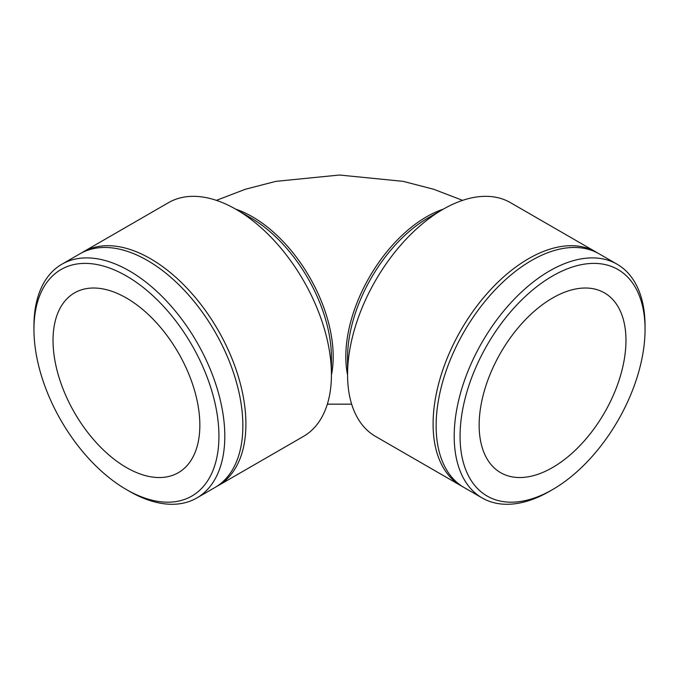 <?xml version="1.0" encoding="UTF-8"?>
<svg xmlns="http://www.w3.org/2000/svg" width="679" height="679" viewBox="0 0 679 679"><rect width="100%" height="100%" fill="white"/><g stroke="black" fill="none" stroke-linecap="round" stroke-linejoin="round"><path stroke-width="1.02" d="M645.05 325.996A134.951 77.915 120 0 0 617.101 264.216A134.951 77.915 120 0 0 482.149 342.131A134.951 77.915 120 0 0 482.149 497.962A134.951 77.915 120 0 0 549.625 491.282L552.562 489.584A130.801 75.522 -60 0 1 460.065 436.181A130.801 75.522 -60 0 1 552.562 275.988A130.801 75.522 -60 0 1 645.05 329.383L645.05 325.996M645.05 329.383A130.801 75.522 -60 0 1 552.562 489.584M617.101 264.216L599.031 253.785A134.951 77.915 120 0 0 464.08 331.7A134.951 77.915 120 0 0 464.08 487.53L482.149 497.962M625.962 340.408A103.811 59.939 120 0 0 604.463 292.878A103.811 59.939 120 0 0 500.652 352.817A103.811 59.939 120 0 0 500.652 472.686A103.811 59.939 120 0 0 580.647 444.872A103.811 59.939 120 0 0 625.962 340.408M597.495 252.936A134.951 77.915 120 0 0 595.992 252.028L510.464 202.648A134.951 77.915 120 0 0 442.988 209.336L428.305 217.806A114.191 65.931 120 0 0 347.563 357.663L347.563 374.621A134.951 77.915 120 0 0 375.512 436.393L461.041 485.774A134.951 77.915 120 0 0 462.577 486.622M442.988 209.336A134.951 77.915 120 0 0 347.563 374.621M595.992 252.028A134.951 77.915 120 0 0 461.041 329.943A134.951 77.915 120 0 0 461.041 485.774M126.438 489.584L129.375 491.282A134.951 77.915 -120 0 0 196.851 497.962A134.951 77.915 -120 0 0 224.8 436.181A134.951 77.915 -120 0 0 165.897 300.373A134.951 77.915 -120 0 0 61.899 264.216A134.951 77.915 -120 0 0 33.95 325.996L33.95 329.383A130.801 75.522 60 0 1 126.438 275.988A130.801 75.522 60 0 1 218.935 436.181A130.801 75.522 60 0 1 126.438 489.584A130.801 75.522 60 0 1 33.95 329.383M196.851 497.962L214.92 487.53A134.951 77.915 -120 0 0 242.87 425.75A134.951 77.915 -120 0 0 183.958 289.941A134.951 77.915 -120 0 0 79.969 253.785L61.899 264.216M199.847 425.164A103.811 59.939 -120 0 0 154.532 320.692A103.811 59.939 -120 0 0 74.537 292.878A103.811 59.939 -120 0 0 74.537 412.756A103.811 59.939 -120 0 0 178.348 472.686A103.811 59.939 -120 0 0 199.847 425.164M216.423 486.622A134.951 77.915 -120 0 0 217.959 485.774L303.488 436.393A134.951 77.915 -120 0 0 331.437 374.621L331.437 357.663A114.191 65.931 -120 0 0 250.695 217.806L236.012 209.336A134.951 77.915 -120 0 0 168.536 202.648L83.008 252.028A134.951 77.915 -120 0 0 81.505 252.936M331.437 374.621A134.951 77.915 -120 0 0 236.012 209.336M217.959 485.774A134.951 77.915 -120 0 0 245.908 423.993A134.951 77.915 -120 0 0 187.005 288.185A134.951 77.915 -120 0 0 83.008 252.028M331.437 374.978A114.191 65.931 -120 0 0 333.194 356.653A114.191 65.931 -120 0 0 252.452 216.796A114.191 65.931 -120 0 0 235.706 209.157M443.294 209.157A114.191 65.931 120 0 0 426.548 216.796A114.191 65.931 120 0 0 345.806 356.653A114.191 65.931 120 0 0 347.563 374.978M216.389 200.356L245.297 189.28L275.776 181.369L339.5 175.021L403.224 181.369L433.703 189.28L462.611 200.356M327.354 404.166L351.646 404.166"/></g></svg>
